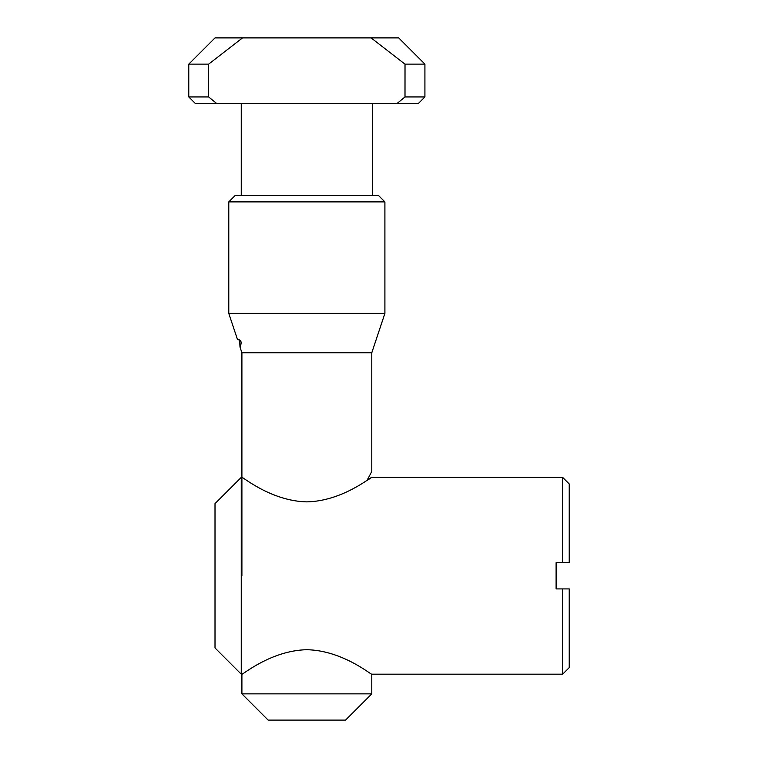 <?xml version="1.0" encoding="UTF-8"?>
<svg xmlns="http://www.w3.org/2000/svg" width="758" height="758" viewBox="0 0 758 758"><rect width="100%" height="100%" fill="white"/><g stroke="black" fill="none" stroke-linecap="round" stroke-linejoin="round"><path stroke-width="1.14" d="M306.848 501.872C271.004 501.142 242.02 476.27 241.906 477.398C242.238 476.403 271.032 501.152 306.848 501.872C342.625 501.152 371.572 476.346 371.78 477.398C371.543 476.337 342.711 501.142 306.848 501.872M366.995 480.487L371.78 471.495L366.995 480.487L371.78 477.398L562.673 477.398L562.673 562.673L569.23 562.673L569.23 483.955L562.673 477.398M241.252 674.184L215.007 647.948L215.007 503.634L241.252 477.398L241.252 674.184L241.906 674.184L241.906 693.864L371.78 693.864L371.78 674.184L562.673 674.184L562.673 588.909L556.107 588.909L556.107 562.673L562.673 562.673M306.848 649.71C271.004 650.43 242.02 675.302 241.906 674.184C242.238 675.17 271.032 650.43 306.848 649.71C342.625 650.43 371.572 675.236 371.78 674.184C371.543 675.245 342.711 650.43 306.848 649.71M562.673 674.184L569.23 667.627L569.23 588.909L562.673 588.909M371.78 471.495L371.78 352.764L241.906 352.764L240.002 347.06L239.585 339.935L237.529 339.641L228.783 313.405L228.783 201.893L384.903 201.893L384.903 313.405L228.783 313.405M241.906 693.864L268.142 720.1L345.544 720.1L371.78 693.864M384.903 201.893L378.346 195.327L235.34 195.327L228.783 201.893M397.249 103.315L405.018 96.939L424.916 96.939L418.359 103.495L195.327 103.495L188.77 96.939L188.77 64.136L208.668 64.136L208.668 96.939L188.77 96.939M216.665 103.495L208.668 96.939M404.999 96.958L405.018 64.136L371.117 37.9L242.569 37.9L208.668 64.136M242.569 37.9L215.007 37.9L188.77 64.136M371.117 37.9L398.68 37.9L424.916 64.136L405.018 64.136M241.252 477.398L241.906 477.398M372.443 195.327L372.443 103.495M371.78 352.764L384.903 313.405M241.906 575.786L241.906 352.764M241.252 195.327L241.252 103.495M424.916 96.939L424.916 64.136M240.068 346.823C241.726 343.118 241.432 340.768 239.177 339.774"/></g></svg>
